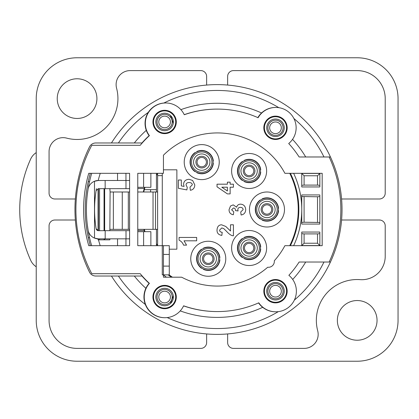 <?xml version="1.0" encoding="UTF-8"?>
<svg xmlns="http://www.w3.org/2000/svg" width="419" height="419" viewBox="0 0 419 419"><rect width="100%" height="100%" fill="white"/><g stroke="black" fill="none" stroke-linecap="round" stroke-linejoin="round"><path stroke-width="0.63" d="M164.615 127.8A5.835 5.835 0 0 1 159.56 119.043A5.835 5.835 0 0 1 169.669 119.043A5.835 5.835 0 0 1 164.615 127.8A5.835 5.835 0 0 1 158.78 121.96A5.835 5.835 0 0 1 164.615 116.126A5.835 5.835 0 0 0 158.78 121.96A5.835 5.835 0 0 0 164.615 127.8M164.615 129.55A7.589 7.589 0 0 0 171.188 118.168A7.589 7.589 0 0 0 158.047 118.168A7.589 7.589 0 0 0 164.615 129.55M164.615 302.874A5.835 5.835 0 0 1 159.56 294.122A5.835 5.835 0 0 1 169.669 294.122A5.835 5.835 0 0 1 164.615 302.874M164.615 304.623A7.589 7.589 0 0 0 171.188 293.242A7.589 7.589 0 0 0 158.047 293.242A7.589 7.589 0 0 0 164.615 304.623M275.498 297.04A5.835 5.835 0 0 1 270.444 288.282A5.835 5.835 0 0 1 280.552 288.282A5.835 5.835 0 0 1 275.498 297.04A5.835 5.835 0 0 1 269.663 291.2A5.835 5.835 0 0 1 275.498 285.365A5.835 5.835 0 0 0 269.663 291.2A5.835 5.835 0 0 0 275.498 297.04M275.498 299.957A8.752 8.752 0 0 1 267.914 286.826A8.752 8.752 0 0 1 283.076 286.826A8.752 8.752 0 0 1 275.498 299.957M275.498 133.635A5.835 5.835 0 0 1 270.444 124.878A5.835 5.835 0 0 1 280.552 124.878A5.835 5.835 0 0 1 275.498 133.635A5.835 5.835 0 0 1 269.663 127.8A5.835 5.835 0 0 1 275.498 121.96A5.835 5.835 0 0 0 269.663 127.8A5.835 5.835 0 0 0 275.498 133.635M275.498 136.552A8.752 8.752 0 0 1 267.914 123.422A8.752 8.752 0 0 1 283.076 123.422A8.752 8.752 0 0 1 275.498 136.552M165.625 102.974A20.426 20.426 0 0 0 149.127 135.641L146.273 130.351A106.237 106.237 0 0 0 134.31 142.973M118.409 142.973A119.054 119.054 0 0 1 148.279 112.381M134.31 276.027A106.237 106.237 0 0 0 145.885 288.303M149.127 135.641A100.403 100.403 0 0 0 141.941 142.973L95.773 142.973A7.003 7.003 0 0 0 89.488 146.891A142.177 142.177 0 0 0 89.488 272.109A7.003 7.003 0 0 0 95.773 276.027L141.941 276.027A100.403 100.403 0 0 0 149.127 283.359A20.662 20.662 0 0 0 164.756 317.702M145.33 304.456A119.054 119.054 0 0 1 118.409 276.027M180.233 310.898A107.903 107.903 0 0 0 262.682 307.321M258.56 302.911A20.589 20.589 0 0 0 275.639 311.794M278.3 311.636A119.054 119.054 0 0 1 167.207 317.576M292.692 279.452A102.964 102.964 0 0 0 305.697 262.022M111.449 142.973A124.888 124.888 0 0 1 330.444 156.978L299.129 156.978A97.129 97.129 0 0 0 288.707 143.523A20.353 20.353 0 0 0 288.906 112.24A20.353 20.353 0 0 0 258.104 117.713A100.398 100.398 0 0 0 184.266 114.738A20.426 20.426 0 0 0 155.26 105.887A20.426 20.426 0 0 0 149.415 135.641A100.403 100.403 0 0 0 140.224 145.304L91.787 145.304A137.725 137.725 0 0 0 91.787 273.696L140.224 273.696A100.403 100.403 0 0 0 149.415 283.359A20.662 20.662 0 0 0 153.564 314.313A20.662 20.662 0 0 0 183.616 305.807A102.068 102.068 0 0 0 258.78 302.817A20.589 20.589 0 0 0 289.681 306.399A20.589 20.589 0 0 0 288.869 275.304A97.129 97.129 0 0 0 299.129 262.022L330.444 262.022A124.888 124.888 0 0 1 111.449 276.027M323.976 262.022A119.054 119.054 0 0 1 294.342 300.124M305.697 156.978A102.964 102.964 0 0 0 292.53 139.37M257.816 117.713L261.535 112.989A20.353 20.353 0 0 1 275.644 107.442A20.353 20.353 0 0 0 257.874 117.613M293.887 118.488A119.054 119.054 0 0 1 323.976 156.978M261.535 112.989A106.232 106.232 0 0 0 180.872 109.652M163.85 103.043A119.054 119.054 0 0 1 278.813 107.673M330.444 156.978A124.888 124.888 0 0 1 330.444 262.022M183.574 305.891A102.068 102.068 0 0 0 217.267 311.568M217.299 109.102A100.398 100.398 0 0 0 184.224 114.654M163.447 274.906A84.622 84.622 0 0 0 166.364 277.195M293.635 245.681A84.622 84.622 0 0 0 293.635 173.319M171.397 131.461A90.457 90.457 0 0 0 169.805 132.414M319.849 222.468L319.849 224.06L301.759 224.06L301.759 222.468L304.094 222.222L319.849 222.468L319.849 196.532L317.513 196.778L317.513 222.222M317.513 196.778L301.759 196.532L301.759 194.94L319.849 194.94L319.849 196.532M317.513 243.23L304.094 243.23L304.094 233.896L301.759 233.65L301.759 232.053L319.849 232.053L319.849 233.65L317.513 233.896L317.513 243.23L319.849 245.565L319.849 233.65M304.094 175.771L317.513 175.771L317.513 185.104L319.849 185.35L319.849 186.947L301.759 186.947L301.759 185.35L304.094 185.104L304.094 175.771L301.759 173.435L301.759 185.35M90.31 245.681A131.891 131.891 0 0 1 90.31 173.319M290.393 173.319A81.7 81.7 0 0 1 290.393 245.681M171.397 277.195A81.7 81.7 0 0 1 168.119 274.864M144.586 187.324A75.865 75.865 0 0 0 144.241 188.492L137.772 188.492L144.241 188.492A75.865 75.865 0 0 0 143.319 191.991M143.911 229.34A75.865 75.865 0 0 0 144.241 230.508L137.772 230.508L144.241 230.508A75.865 75.865 0 0 0 144.586 231.676M304.094 222.222L304.094 196.778M317.513 175.771L319.849 173.435L301.759 173.435M319.849 185.35L319.849 173.435M301.759 196.532L301.759 222.468M304.094 243.23L301.759 245.565L319.849 245.565M301.759 233.65L301.759 245.565M164.615 130.718A8.752 8.752 0 0 1 157.036 117.587A8.752 8.752 0 0 1 172.199 117.587A8.752 8.752 0 0 1 164.615 130.718M164.615 133.048A11.088 11.088 0 0 0 174.22 116.419A11.088 11.088 0 0 0 155.014 116.419A11.088 11.088 0 0 0 164.615 133.048M275.498 138.888A11.088 11.088 0 0 0 285.098 122.254A11.088 11.088 0 0 0 265.892 122.254A11.088 11.088 0 0 0 275.498 138.888M275.498 302.288A11.088 11.088 0 0 0 285.098 285.658A11.088 11.088 0 0 0 265.892 285.658A11.088 11.088 0 0 0 275.498 302.288M164.615 305.791A8.752 8.752 0 0 1 157.036 292.661A8.752 8.752 0 0 1 172.199 292.661A8.752 8.752 0 0 1 164.615 305.791M164.615 308.127A11.088 11.088 0 0 0 174.22 291.493A11.088 11.088 0 0 0 155.014 291.493A11.088 11.088 0 0 0 164.615 308.127M304.094 185.104L317.513 185.104M317.513 233.896L304.094 233.896M170.496 115.476L173.288 123.149M173.288 295.851L170.496 303.524M206.635 333.943L206.635 342.559A5.835 5.835 0 0 1 200.801 348.393L77.08 348.393A28.01 28.01 0 0 1 49.065 320.383L49.065 225.841A5.835 5.835 0 0 1 54.899 220.006L75.347 220.006M75.347 198.994L54.899 198.994A5.835 5.835 0 0 1 49.065 193.159L49.065 151.657A14.005 14.005 0 0 1 66.647 138.118A40.853 40.853 0 0 0 116.576 88.189A14.005 14.005 0 0 1 130.115 70.607L200.801 70.607A5.835 5.835 0 0 1 206.635 76.441L206.635 85.057M341.585 220.006L379.373 220.006A5.835 5.835 0 0 1 385.213 225.841L385.213 256.355A23.344 23.344 0 0 1 360.172 279.641A40.853 40.853 0 0 0 317.702 330.811A14.005 14.005 0 0 1 304.163 348.393L233.477 348.393A5.835 5.835 0 0 1 227.643 342.559L227.643 333.943M227.643 85.057L227.643 76.441A5.835 5.835 0 0 1 233.477 70.607L357.198 70.607A28.01 28.01 0 0 1 385.213 98.617L385.213 193.159A5.835 5.835 0 0 1 379.373 198.994L341.585 198.994M398.05 320.383L398.05 98.617A40.853 40.853 0 0 0 357.198 57.77L77.08 57.77A40.853 40.853 0 0 0 36.228 98.617L36.228 320.383A40.853 40.853 0 0 0 77.08 361.23L357.198 361.23A40.853 40.853 0 0 0 398.05 320.383M357.198 340.223A19.84 19.84 0 0 1 337.358 320.383A19.84 19.84 0 0 1 357.198 300.538A19.84 19.84 0 0 1 377.042 320.383A19.84 19.84 0 0 1 357.198 340.223M77.08 78.777A19.84 19.84 0 0 1 96.92 98.617A19.84 19.84 0 0 1 77.08 118.462A19.84 19.84 0 0 1 57.235 98.617A19.84 19.84 0 0 1 77.08 78.777M105.148 180.495L125.972 180.479L125.978 188.65L129.602 188.65L105.153 188.665L105.148 180.495L98.407 180.5A10.506 10.506 0 0 0 94.485 181.259L94.521 238.102L98.444 238.856L105.185 238.851L105.179 230.68L98.439 230.686L96.134 228.727C94.076 216.031 94.066 203.33 96.108 190.629L98.413 188.67L105.153 188.665M129.602 173.319L129.602 245.681L88.749 245.681A130.021 130.021 0 0 1 88.749 173.319L129.602 173.319L125.951 173.319L125.951 180.479L129.602 180.479M94.485 181.259A10.506 10.506 0 0 1 98.407 180.5L94.485 181.259A10.506 10.506 0 0 0 88.042 189.33L87.314 194.51M98.428 188.67L98.428 230.686L97.548 230.508A2.336 2.336 0 0 1 96.281 229.245M96.784 230.005L96.276 229.235L96.784 230.005M96.103 228.544L96.134 228.727A119.054 119.054 0 0 1 95.799 226.553A119.054 119.054 0 0 0 96.134 228.727M105.179 230.68L126.004 230.67L126.009 238.84L105.185 238.851M94.521 238.102A10.506 10.506 0 0 0 98.444 238.856L98.428 239.846L98.067 239.846L98.067 238.851A10.506 10.506 0 0 1 97.842 238.84L97.842 238.84A10.506 10.506 0 0 1 88.069 230.041A127.224 127.224 0 0 1 88.042 189.33L88.152 188.676A127.224 127.224 0 0 1 91.703 173.319M91.641 245.681A127.224 127.224 0 0 1 88.179 230.691L87.335 224.856M100.251 173.319A119.054 119.054 0 0 0 98.198 180.5M98.491 239.846A119.054 119.054 0 0 0 100.188 245.681M36.228 266.772A15.173 15.173 0 0 1 30.702 260.34A122.552 122.552 0 0 1 30.639 159.1A15.173 15.173 0 0 1 36.228 152.616M88.179 230.691A127.224 127.224 0 0 1 88.069 230.047A127.224 127.224 0 0 0 88.179 230.691L88.194 230.691M88.152 188.676A127.224 127.224 0 0 0 88.042 189.33A127.224 127.224 0 0 1 88.152 188.676L88.168 188.676M88.299 237.699L89.556 237.693L88.299 237.699M89.519 181.673L88.215 181.673L89.519 181.673M96.443 188.67A119.054 119.054 0 0 0 95.626 225.296A119.054 119.054 0 0 1 96.443 188.67M98.067 188.697L98.067 230.654L97.548 230.508M126.004 230.67L129.602 230.665M129.602 238.835L126.009 238.84M169.286 266.107L169.286 245.681L163.447 245.681L163.447 266.107L169.286 266.107L169.286 274.864L163.447 274.864L163.447 266.107M169.286 254.438L163.447 254.438M150.877 245.681L150.877 231.676L137.772 231.676L137.772 187.324L150.877 187.324L150.877 173.319L143.607 173.319L143.607 187.324M125.951 173.319L117.55 173.319L117.55 180.484M143.607 245.681L143.607 231.676M329.156 262.022A123.72 123.72 0 0 0 329.156 156.978L299.129 156.978M176.289 297.04A11.669 11.669 0 0 1 158.78 307.148A11.669 11.669 0 0 1 158.78 286.931A11.669 11.669 0 0 1 176.289 297.04M287.167 291.2A11.669 11.669 0 0 1 269.663 301.308A11.669 11.669 0 0 1 269.663 281.097A11.669 11.669 0 0 1 287.167 291.2M176.289 121.96A11.669 11.669 0 0 1 158.78 132.069A11.669 11.669 0 0 1 158.78 111.852A11.669 11.669 0 0 1 176.289 121.96M287.167 127.8A11.669 11.669 0 0 1 269.663 137.909A11.669 11.669 0 0 1 269.663 117.692A11.669 11.669 0 0 1 287.167 127.8M163.447 245.681L162.279 245.681L162.279 274.864L163.447 274.864L163.447 277.195L181.652 277.195A76.567 76.567 0 0 0 267.673 267.275L268.495 267.275A5.835 5.835 0 0 0 274.293 260.77A76.567 76.567 0 0 0 284.904 245.681L322.185 245.681L322.185 173.319L284.904 173.319A76.567 76.567 0 0 0 163.447 155.198L163.447 173.319L137.772 173.319L137.772 187.324M157.612 173.319L157.612 175.65L162.284 175.65L162.284 173.319L162.284 245.681L137.772 245.681L137.772 231.676M237.447 170.983A11.669 11.669 0 0 1 242.302 161.509A11.669 11.669 0 0 0 242.302 180.458A1.168 1.168 0 0 1 242.491 180.233M244.324 160.341A11.669 11.669 0 0 1 260.733 169.815A11.669 11.669 0 0 0 244.324 160.341A1.168 1.168 0 0 1 244.424 160.618M260.733 172.151A11.669 11.669 0 0 1 244.324 181.626A11.669 11.669 0 0 0 260.733 172.151A1.168 1.168 0 0 1 260.445 172.099M196.595 258.753A11.669 11.669 0 0 1 201.45 249.279A11.669 11.669 0 0 0 201.45 268.228A1.168 1.168 0 0 1 201.639 268.003M237.447 248.017A11.669 11.669 0 0 1 242.302 238.542A11.669 11.669 0 0 0 242.302 257.491A11.669 11.669 0 0 1 237.447 248.017M244.424 237.652A1.168 1.168 0 0 0 244.324 237.374A11.669 11.669 0 0 1 260.733 246.849A1.168 1.168 0 0 0 260.445 246.901M260.733 249.185A11.669 11.669 0 0 1 244.324 258.659A11.669 11.669 0 0 0 260.733 249.185A1.168 1.168 0 0 1 260.445 249.132M190.058 162.111A11.669 11.669 0 0 1 194.914 152.636A11.669 11.669 0 0 0 194.914 171.586A11.669 11.669 0 0 1 190.058 162.111M196.935 151.474A11.669 11.669 0 0 1 213.344 160.948A11.669 11.669 0 0 0 196.935 151.474A1.168 1.168 0 0 1 197.035 151.746M213.344 163.279A11.669 11.669 0 0 1 196.935 172.754A11.669 11.669 0 0 0 213.344 163.279A1.168 1.168 0 0 1 213.056 163.227M255.307 209.5A11.669 11.669 0 0 1 260.162 200.025A11.669 11.669 0 0 0 260.162 218.975A11.669 11.669 0 0 1 255.307 209.5M262.278 199.135A1.168 1.168 0 0 0 262.179 198.857A11.669 11.669 0 0 1 278.588 208.332A1.168 1.168 0 0 0 278.3 208.384M278.588 210.668A11.669 11.669 0 0 1 262.179 220.143A11.669 11.669 0 0 0 278.588 210.668A1.168 1.168 0 0 1 278.3 210.616M143.738 191.991A75.457 75.457 0 0 1 144.335 189.66L156.444 189.66L156.444 173.319M162.284 175.65L162.284 245.681L156.444 245.681L156.444 229.34L137.772 229.34M145.011 231.676A75.457 75.457 0 0 1 144.335 229.34M169.286 249.185L176.87 249.185L176.87 169.815L163.447 169.815L176.87 169.815L176.87 249.185L169.286 249.185M144.335 189.66A75.457 75.457 0 0 1 145.011 187.324M150.61 189.66L150.61 191.991M156.444 189.66L156.444 191.991M227.397 187.214L221.803 187.214L227.397 190.975L227.397 187.214L227.397 190.975L221.803 187.214L227.397 187.214M190.32 190.284L189.996 187.157L192.29 184.852C192.295 183.417 191.226 182.637 189.074 182.511C187.063 182.605 186.062 183.417 186.062 184.952L187.256 187.366L186.884 189.912L178.389 188.304L178.389 180.008L181.317 180.008L181.317 185.926L184.093 186.424L183.569 184.281C183.779 181.223 185.596 179.557 189.027 179.285L192.625 180.458L194.793 184.889C194.662 188.011 193.169 189.807 190.32 190.284M196.663 237.447L196.663 240.81L184.025 240.81L186.56 245.146L183.517 245.146C182.825 242.989 181.348 241.334 179.091 240.171L179.091 237.447L196.663 237.447M241.098 214.994L240.726 211.967L243.12 209.652C243.041 208.238 242.135 207.473 240.401 207.358C238.757 207.473 237.903 208.196 237.835 209.526L238.071 210.961L235.52 210.61C235.488 208.898 234.787 208.028 233.414 208.007L231.623 209.799L233.802 211.867L233.315 214.758C230.492 214.224 229.067 212.543 229.041 209.715L230.513 206.012L233.226 204.87L236.651 207.222C237.159 205.258 238.453 204.231 240.537 204.147C243.701 204.409 245.429 206.237 245.723 209.626C245.56 212.737 244.02 214.523 241.098 214.994M230.508 224.799L233.425 224.799L233.425 235.771C231.613 235.887 229.266 234.352 226.386 231.178L223.709 228.585L221.792 227.936L219.624 230.057C219.561 231.382 220.415 232.121 222.18 232.273L221.866 235.399C218.524 234.881 216.911 233.074 217.021 229.979C217.241 226.642 218.755 224.914 221.567 224.799L225.752 226.443L230.508 231.016L230.508 224.799M233.425 187.214L230.136 187.214L230.136 193.903L227.407 193.903L217.021 186.816L217.021 184.187L227.397 184.187L227.397 182.16L230.136 182.16L230.136 184.187L233.425 184.187L233.425 187.214M284.485 209.5A17.509 17.509 0 0 1 258.224 224.663A17.509 17.509 0 0 1 258.224 194.337A17.509 17.509 0 0 1 284.485 209.5M262.278 219.865A1.168 1.168 0 0 1 262.179 220.143M262.179 198.857A11.669 11.669 0 0 1 278.588 208.332M266.625 248.017A17.509 17.509 0 0 1 240.365 263.179A17.509 17.509 0 0 1 240.365 232.854A17.509 17.509 0 0 1 266.625 248.017M244.424 258.382A1.168 1.168 0 0 1 244.324 258.659M244.324 237.374A11.669 11.669 0 0 1 260.733 246.849M219.242 162.111A17.509 17.509 0 0 1 192.976 177.274A17.509 17.509 0 0 1 192.976 146.949A17.509 17.509 0 0 1 219.242 162.111M213.056 161.001A1.168 1.168 0 0 1 213.344 160.948M197.035 172.476A1.168 1.168 0 0 1 196.935 172.754M266.625 170.983A17.509 17.509 0 0 1 240.365 186.146A17.509 17.509 0 0 1 240.365 155.821A17.509 17.509 0 0 1 266.625 170.983M260.445 169.868A1.168 1.168 0 0 1 260.733 169.815M244.424 181.348A1.168 1.168 0 0 1 244.324 181.626M225.773 258.753A17.509 17.509 0 0 1 199.512 273.916A17.509 17.509 0 0 1 199.512 243.591A17.509 17.509 0 0 1 225.773 258.753M219.593 257.638A1.168 1.168 0 0 1 219.881 257.591A11.669 11.669 0 0 0 203.472 248.116A1.168 1.168 0 0 1 203.571 248.388M203.571 269.118A1.168 1.168 0 0 1 203.472 269.396A11.669 11.669 0 0 0 219.881 259.921A1.168 1.168 0 0 1 219.593 259.869M176.87 169.815L176.87 249.185M289.739 173.319A81.118 81.118 0 0 1 289.739 245.681M172.445 277.195A81.118 81.118 0 0 1 169.098 274.864M226.386 231.178L223.709 228.585L221.792 227.936M221.866 235.399C218.524 234.881 216.911 233.074 217.021 229.979M243.12 209.652C243.041 208.238 242.135 207.473 240.401 207.358C238.757 207.473 237.903 208.196 237.835 209.526M235.52 210.61C235.488 208.898 234.787 208.028 233.414 208.007M233.315 214.758C230.492 214.224 229.067 212.543 229.041 209.715L230.513 206.012L233.226 204.87L236.651 207.222C237.159 205.258 238.453 204.231 240.537 204.147M192.29 184.852C192.295 183.417 191.226 182.637 189.074 182.511M181.317 185.926L184.093 186.424L183.569 184.281M189.027 179.285L192.625 180.458M266.976 219.713A10.213 10.213 0 0 1 258.13 204.393A10.213 10.213 0 0 1 275.822 204.393A10.213 10.213 0 0 1 266.976 219.713M266.976 215.335A5.835 5.835 0 0 0 272.031 206.583A5.835 5.835 0 0 0 261.922 206.583A5.835 5.835 0 0 0 266.976 215.335M266.976 220.881A11.381 11.381 0 0 0 278.357 209.5A11.381 11.381 0 0 0 266.976 198.119A11.381 11.381 0 0 0 255.595 209.5A11.381 11.381 0 0 0 266.976 220.881M266.976 214.167A4.667 4.667 0 0 1 262.933 207.164A4.667 4.667 0 0 1 271.02 207.164A4.667 4.667 0 0 1 266.976 214.167M249.116 181.197A10.213 10.213 0 0 1 240.276 165.877A10.213 10.213 0 0 1 257.963 165.877A10.213 10.213 0 0 1 249.116 181.197M249.116 176.818A5.835 5.835 0 0 0 254.171 168.066A5.835 5.835 0 0 0 244.068 168.066A5.835 5.835 0 0 0 249.116 176.818M249.116 182.365A11.381 11.381 0 0 0 260.498 170.983A11.381 11.381 0 0 0 249.116 159.602A11.381 11.381 0 0 0 237.741 170.983A11.381 11.381 0 0 0 249.116 182.365M249.116 175.65A4.667 4.667 0 0 1 245.073 168.648A4.667 4.667 0 0 1 253.16 168.648A4.667 4.667 0 0 1 249.116 175.65M238.909 248.017A10.213 10.213 0 0 1 254.223 239.17A10.213 10.213 0 0 1 254.223 256.863A10.213 10.213 0 0 1 238.909 248.017M243.282 248.017A5.835 5.835 0 0 0 252.039 253.071A5.835 5.835 0 0 0 252.039 242.962A5.835 5.835 0 0 0 243.282 248.017M237.741 248.017A11.381 11.381 0 0 0 249.116 259.398A11.381 11.381 0 0 0 260.498 248.017A11.381 11.381 0 0 0 249.116 236.635A11.381 11.381 0 0 0 237.741 248.017M244.45 248.017A4.667 4.667 0 0 1 251.452 243.973A4.667 4.667 0 0 1 251.452 252.06A4.667 4.667 0 0 1 244.45 248.017M208.269 268.967A10.213 10.213 0 0 1 199.423 253.647A10.213 10.213 0 0 1 217.11 253.647A10.213 10.213 0 0 1 208.269 268.967M208.269 264.588A5.835 5.835 0 0 0 213.323 255.836A5.835 5.835 0 0 0 203.215 255.836A5.835 5.835 0 0 0 208.269 264.588M208.269 270.135A11.381 11.381 0 0 0 219.65 258.753A11.381 11.381 0 0 0 208.269 247.372A11.381 11.381 0 0 0 196.888 258.753A11.381 11.381 0 0 0 208.269 270.135M208.269 263.425A4.667 4.667 0 0 1 204.226 256.423A4.667 4.667 0 0 1 212.313 256.423A4.667 4.667 0 0 1 208.269 263.425M201.733 172.324A10.213 10.213 0 0 1 192.887 157.005A10.213 10.213 0 0 1 210.574 157.005A10.213 10.213 0 0 1 201.733 172.324M201.733 167.951A5.835 5.835 0 0 0 206.787 159.194A5.835 5.835 0 0 0 196.679 159.194A5.835 5.835 0 0 0 201.733 167.951M201.733 173.492A11.381 11.381 0 0 0 213.114 162.111A11.381 11.381 0 0 0 201.733 150.735A11.381 11.381 0 0 0 190.352 162.111A11.381 11.381 0 0 0 201.733 173.492M201.733 166.783A4.667 4.667 0 0 1 197.689 159.78A4.667 4.667 0 0 1 205.776 159.78A4.667 4.667 0 0 1 201.733 166.783M157.612 175.65L157.612 245.681L162.284 245.681M110.097 229.34L113.366 229.34L113.366 191.991L110.097 191.991L109.851 230.68M109.851 188.66L110.097 191.991M104.043 238.851L104.043 239.846L109.851 239.846L109.851 238.851M113.366 191.991L129.602 191.991L128.319 191.991L128.319 229.34L113.366 229.34M137.772 191.991L157.612 191.991M157.612 229.34L156.444 229.34M122.264 191.991L122.264 229.34M104.043 188.665L104.043 230.68M129.602 229.34L128.319 229.34L129.602 229.34M99.554 238.856L99.554 239.846L98.428 239.846M99.554 188.665L99.554 230.686M99.554 239.846L104.043 239.846M275.498 298.789A7.589 7.589 0 0 0 282.066 287.408A7.589 7.589 0 0 0 268.925 287.408A7.589 7.589 0 0 0 275.498 298.789M275.498 135.384A7.589 7.589 0 0 0 282.066 124.003A7.589 7.589 0 0 0 268.925 124.003A7.589 7.589 0 0 0 275.498 135.384M125.951 245.681L125.951 238.84M157.612 173.393A69.622 69.622 0 0 0 156.444 175.388M156.444 243.612A69.622 69.622 0 0 0 157.612 245.607M266.976 217.671A8.171 8.171 0 0 0 274.052 205.415A8.171 8.171 0 0 0 259.9 205.415A8.171 8.171 0 0 0 266.976 217.671M249.116 179.154A8.171 8.171 0 0 0 256.192 166.898A8.171 8.171 0 0 0 242.046 166.898A8.171 8.171 0 0 0 249.116 179.154M240.951 248.017A8.171 8.171 0 0 0 253.202 255.092A8.171 8.171 0 0 0 253.202 240.941A8.171 8.171 0 0 0 240.951 248.017M208.269 266.924A8.171 8.171 0 0 0 215.345 254.668A8.171 8.171 0 0 0 201.193 254.668A8.171 8.171 0 0 0 208.269 266.924M201.733 170.282A8.171 8.171 0 0 0 208.809 158.026A8.171 8.171 0 0 0 194.657 158.026A8.171 8.171 0 0 0 201.733 170.282M104.661 188.665L104.661 230.68M104.661 238.851L104.661 239.846M155.486 191.991L155.486 229.34M153.04 191.991L153.04 229.34M117.55 245.681L117.55 238.846"/></g></svg>
